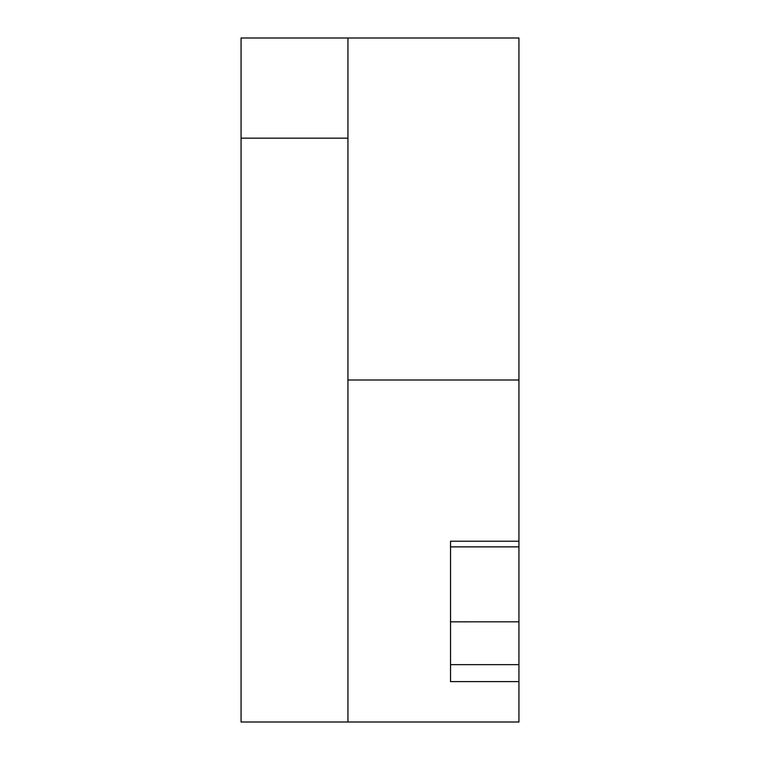 <?xml version="1.0" encoding="UTF-8"?>
<svg xmlns="http://www.w3.org/2000/svg" width="760" height="760" viewBox="0 0 760 760"><rect width="100%" height="100%" fill="white"/><g stroke="black" fill="none" stroke-linecap="round" stroke-linejoin="round"><path stroke-width="1.14" d="M241.062 38L241.062 138.168L241.062 38L347.938 38L347.938 138.168L347.938 38L347.938 138.168L241.062 138.168L241.062 722L518.938 722L518.938 681.615L450.537 681.615L450.537 541.215L518.938 541.215L518.938 380L347.938 380L347.938 722L347.938 138.168L347.938 722L347.938 380L518.938 380L518.938 546.829M518.938 38.104L518.938 380L518.938 38L347.938 38L347.938 380L347.938 138.168L241.062 138.168L241.062 722M518.938 545.281L518.938 543.732M518.938 608.864L518.938 721.895M518.938 621.822L450.537 621.822L450.537 681.615L518.938 681.615L518.938 664.639L450.537 664.639L518.938 664.639L518.938 541.215L450.537 541.215L450.537 621.832L518.938 621.822M518.938 546.867L450.537 546.867"/></g></svg>
